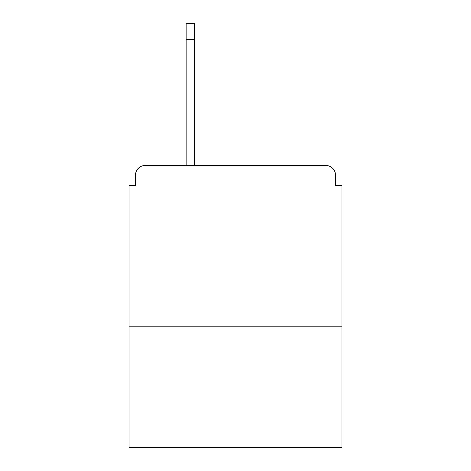 <?xml version="1.0" encoding="UTF-8"?>
<svg xmlns="http://www.w3.org/2000/svg" width="471" height="471" viewBox="0 0 471 471"><rect width="100%" height="100%" fill="white"/><g stroke="black" fill="none" stroke-linecap="round" stroke-linejoin="round"><path stroke-width="0.71" d="M341.958 326.797L341.958 185.497L335.505 185.497L335.505 175.171A9.679 9.679 0 0 0 325.826 165.498L145.174 165.498A9.679 9.679 0 0 0 135.495 175.171L135.495 185.497L129.042 185.497L129.042 447.45L341.958 447.45L341.958 326.797L129.042 326.797M135.495 175.171L135.495 185.497M325.826 165.498L276.795 165.498M186.139 39.682L186.139 23.55L194.529 23.55L194.529 39.682L186.139 39.682L186.139 165.498L145.174 165.498M335.505 185.497L335.505 175.171M194.529 39.682L194.529 165.498"/></g></svg>
